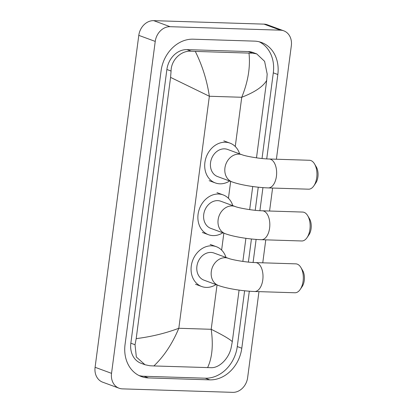 <?xml version="1.0" encoding="UTF-8"?>
<svg xmlns="http://www.w3.org/2000/svg" width="413" height="413" viewBox="0 0 413 413"><rect width="100%" height="100%" fill="white"/><g stroke="black" fill="none" stroke-linecap="round" stroke-linejoin="round"><path stroke-width="0.62" d="M314.556 163.966L316.306 166.935A10.604 5.808 91.8 0 1 317.907 176.909A10.604 5.808 91.8 0 1 315.8 182.964L313.87 185.819A14.46 7.919 -88.2 0 0 316.735 177.564A14.46 7.919 -88.2 0 0 314.556 163.966A14.46 7.919 -88.2 0 0 309.487 160.275L269.173 159A14.46 7.919 91.8 0 1 276.421 176.294A14.46 7.919 91.8 0 1 268.259 187.915L308.573 189.185A14.46 7.919 -88.2 0 0 313.87 185.819M269.173 159C260.701 158.891 245.714 156.295 242.023 154.741L227.635 149.449A14.46 11.905 110.2 0 0 224.512 148.845A14.46 11.905 110.2 0 0 210.904 160.755A14.46 11.905 110.2 0 0 217.651 176.594L232.039 181.885C240.634 185.065 256.411 187.523 268.259 187.915M229.638 181.002A21.213 17.46 -69.8 0 1 219.907 183.816A21.213 17.46 -69.8 0 1 215.323 182.928A21.213 17.46 -69.8 0 1 205.426 159.697A21.213 17.46 -69.8 0 1 225.379 142.227A21.213 17.46 -69.8 0 1 229.964 143.115A21.213 17.46 -69.8 0 1 239.623 153.858M307.737 215.756L309.492 218.73A10.604 5.808 91.8 0 1 311.087 228.704A10.604 5.808 91.8 0 1 308.986 234.76L307.05 237.614A14.46 7.919 -88.2 0 0 309.92 229.354A14.46 7.919 -88.2 0 0 307.737 215.756A14.46 7.919 -88.2 0 0 302.667 212.065L262.353 210.795A14.46 7.919 91.8 0 1 269.606 228.084A14.46 7.919 91.8 0 1 261.439 239.705L301.753 240.975A14.46 7.919 -88.2 0 0 307.05 237.614M262.353 210.795C253.881 210.687 238.9 208.09 235.204 206.531L220.816 201.239A14.46 11.905 110.2 0 0 217.692 200.635A14.46 11.905 110.2 0 0 204.089 212.55A14.46 11.905 110.2 0 0 210.831 228.389L225.219 233.681C233.815 236.861 249.597 239.318 261.439 239.705M222.819 232.798A21.213 17.46 -69.8 0 1 213.087 235.606A21.213 17.46 -69.8 0 1 208.503 234.723A21.213 17.46 -69.8 0 1 198.607 211.492A21.213 17.46 -69.8 0 1 218.565 194.022A21.213 17.46 -69.8 0 1 223.144 194.905A21.213 17.46 -69.8 0 1 232.803 205.648M300.922 267.552L302.672 270.525A10.604 5.808 91.8 0 1 304.267 280.494A10.604 5.808 91.8 0 1 302.166 286.55L300.23 289.405A14.46 7.919 -88.2 0 0 303.101 281.15A14.46 7.919 -88.2 0 0 300.922 267.552A14.46 7.919 -88.2 0 0 295.847 263.861L255.533 262.591A14.46 7.919 91.8 0 1 262.787 279.88A14.46 7.919 91.8 0 1 254.62 291.501L294.934 292.771A14.46 7.919 -88.2 0 0 300.23 289.405M255.533 262.591C247.067 262.477 232.08 259.88 228.384 258.326L213.996 253.035A14.46 11.905 110.2 0 0 210.873 252.431A14.46 11.905 110.2 0 0 197.269 264.341A14.46 11.905 110.2 0 0 204.017 280.179L218.405 285.471C227 288.656 242.777 291.108 254.62 291.501M216.004 284.588A21.213 17.46 -69.8 0 1 206.268 287.402A21.213 17.46 -69.8 0 1 201.683 286.514A21.213 17.46 -69.8 0 1 191.792 263.287A21.213 17.46 -69.8 0 1 211.745 245.812A21.213 17.46 -69.8 0 1 216.329 246.7A21.213 17.46 -69.8 0 1 225.983 257.444M258.961 291.635L247.64 377.637A15.426 12.7 -69.8 0 1 232.746 392.35L122.444 388.87A15.426 12.7 -69.8 0 1 119.114 388.23L102.672 382.18A15.426 12.7 -69.8 0 1 95.093 367.296L138.794 35.363A15.426 12.7 -69.8 0 1 153.682 20.65L263.984 24.13A15.426 12.7 -69.8 0 1 267.319 24.77L283.762 30.82A15.426 12.7 -69.8 0 1 291.335 45.704L276.39 159.232M119.114 388.23A15.426 12.7 -69.8 0 1 111.536 373.342L155.236 41.414A15.426 12.7 -69.8 0 1 170.125 26.695L280.427 30.175A15.426 12.7 -69.8 0 1 283.762 30.82M272.595 188.049L269.57 211.022M265.776 239.845L262.756 262.818M266.721 158.891L277.83 74.51A33.169 27.299 110.2 0 0 261.543 42.503A33.169 27.299 110.2 0 0 254.372 41.124L193.098 39.189A33.169 27.299 110.2 0 0 161.08 70.829L125.046 344.54A33.169 27.299 110.2 0 0 141.334 376.542A33.169 27.299 110.2 0 0 148.499 377.926L209.778 379.857A33.169 27.299 110.2 0 0 241.796 348.221L249.302 291.211M253.081 262.477L256.117 239.416M259.901 210.682L262.936 187.626M139.119 375.587A33.169 27.299 110.2 0 0 143.977 376.264L205.256 378.194A33.169 27.299 110.2 0 0 237.274 346.559L244.615 290.788M262.028 158.509L273.308 72.848A33.169 27.299 110.2 0 0 259.235 41.796M248.394 262.095L251.434 238.993M255.213 210.305L258.254 187.197M256.71 53.881L264.604 61.336L267.18 74.061L266.69 80.416C263.081 86.606 254.764 92.228 241.739 97.272C248.068 81.779 250.484 67.056 248.993 53.101L252.596 53.153L256.71 53.881L252.761 52.425A20.826 17.145 110.2 0 0 248.259 51.558L186.981 49.622A20.826 17.145 110.2 0 0 166.878 69.492L130.844 343.198A20.826 17.145 110.2 0 0 141.07 363.295L145.025 364.751L136.336 357.002L135.036 344.741L136.187 338.629C151.401 336.709 165.613 333.255 178.814 328.273C172.35 343.719 164.038 356.28 153.884 365.949L149.909 365.758L145.025 364.751M266.69 80.416L256.494 157.838M252.72 186.521L249.674 209.634M245.9 238.311L242.859 261.429M239.081 290.107L232.297 341.659L231.146 347.772C228.936 358.216 219.608 368.009 211.182 367.694L153.884 365.949M248.993 53.101L195.292 51.408C202.298 65.471 206.985 80.421 209.355 96.255L170.579 77.386L136.187 338.629M170.579 77.386L171.07 71.031C171.158 59.808 181.261 50.298 191.317 51.217L195.292 51.408M207.584 367.642C212.205 357.849 213.407 345.067 211.193 329.295C222.798 335.057 229.829 339.181 232.297 341.659M242.023 154.741A14.46 11.905 110.2 0 0 238.9 154.137A14.46 11.905 110.2 0 0 224.935 167.931A14.46 11.905 110.2 0 0 232.039 181.885M235.204 206.531A14.46 11.905 110.2 0 0 232.08 205.927A14.46 11.905 110.2 0 0 218.121 219.726A14.46 11.905 110.2 0 0 225.219 233.681M228.384 258.326A14.46 11.905 110.2 0 0 225.261 257.722A14.46 11.905 110.2 0 0 211.301 271.517A14.46 11.905 110.2 0 0 218.405 285.471M235.26 146.501L241.739 97.272L209.355 96.255L178.814 328.273L211.193 329.295L217.026 284.97M221.621 250.087L223.846 233.175M228.441 198.297L230.666 181.379M111.536 373.342L95.093 367.296M280.427 30.175L263.984 24.13M170.125 26.695L153.682 20.65M155.236 41.414L138.794 35.363M143.977 376.264L148.499 377.926M273.308 72.848L277.83 74.51M237.274 346.559L241.796 348.221M205.256 378.194L209.778 379.857M248.259 51.558L252.596 53.153M130.844 343.198L135.036 344.741M166.878 69.492L171.07 71.031M186.981 49.622L191.317 51.217M215.323 182.928L209.159 180.662M229.964 143.115L223.8 140.843M208.503 234.723L202.339 232.457M223.144 194.905L216.98 192.639M201.683 286.514L195.519 284.247M216.329 246.7L210.16 244.434"/></g></svg>
